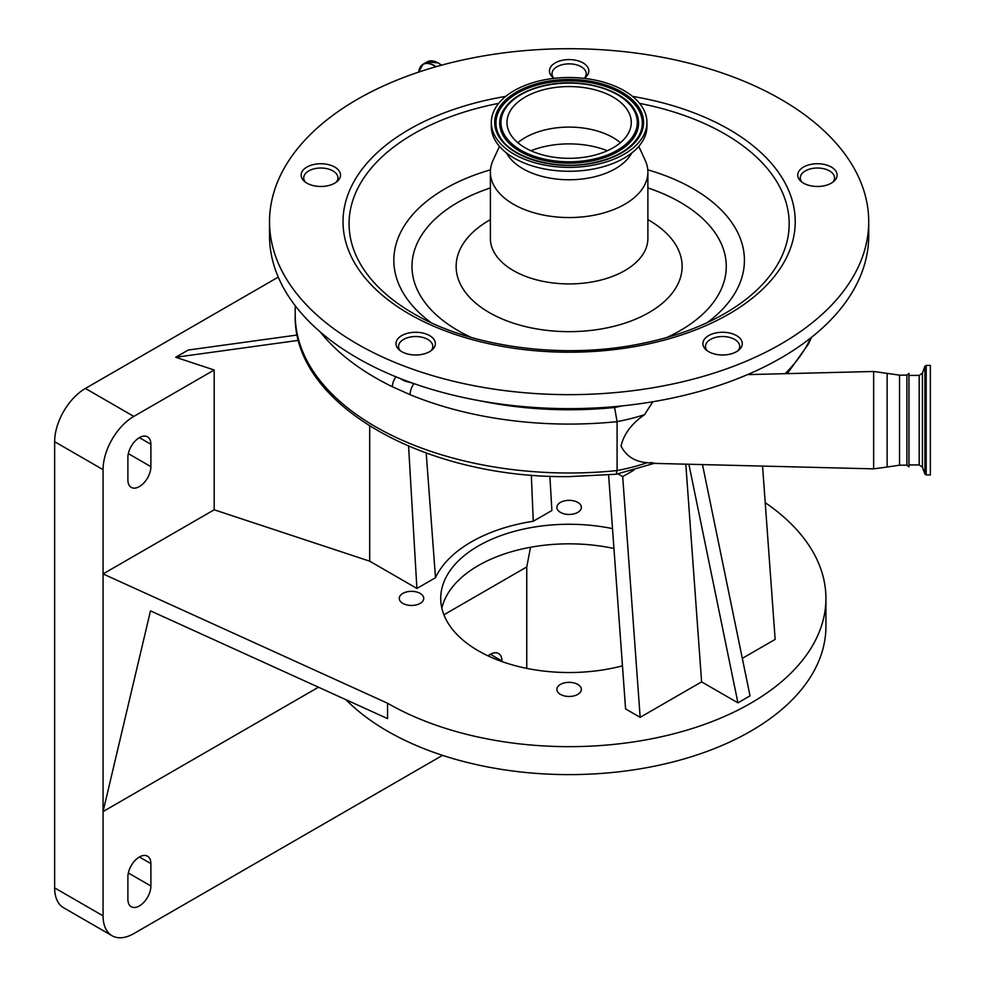 <?xml version="1.0" encoding="UTF-8"?>
<svg xmlns="http://www.w3.org/2000/svg" width="985" height="985" viewBox="0 0 985 985"><rect width="100%" height="100%" fill="white"/><g stroke="black" fill="none" stroke-linecap="round" stroke-linejoin="round"><path stroke-width="1.48" d="M336.304 182.139A17.114 9.887 0 0 0 337.954 177.903A17.114 9.887 0 0 0 320.827 168.016A17.114 9.887 0 0 0 303.712 177.903A17.114 9.887 0 0 0 305.362 182.139M412.506 383.116L404.576 380.998L400.132 378.486M431.135 350.66A17.114 9.887 0 0 0 432.797 346.425A17.114 9.887 0 0 0 415.67 336.538A17.114 9.887 0 0 0 398.556 346.425A17.114 9.887 0 0 0 400.206 350.66M584.597 77.987A17.114 9.887 0 0 0 586.247 73.752A17.114 9.887 0 0 0 569.133 63.865A17.114 9.887 0 0 0 552.006 73.752A17.114 9.887 0 0 0 553.656 77.987M832.891 182.139A17.114 9.887 0 0 0 834.541 177.903A17.114 9.887 0 0 0 817.427 168.016A17.114 9.887 0 0 0 800.3 177.903A17.114 9.887 0 0 0 801.962 182.139M395.97 376.824A10.269 5.418 116 0 0 392.375 386.748A273.916 158.142 180 0 1 320.162 331.883M413.983 383.633A10.269 4.876 112.4 0 0 410.068 394.677L392.375 386.748M584.068 78.357A19.688 11.364 0 0 0 588.821 70.957A19.688 11.364 0 0 0 563.038 60.147A19.688 11.364 0 0 0 549.445 70.957A19.688 11.364 0 0 0 554.186 78.357M811.345 164.298A19.688 11.364 0 0 0 797.739 175.108A19.688 11.364 0 0 0 823.509 185.919A19.688 11.364 0 0 0 837.115 175.108A19.688 11.364 0 0 0 811.345 164.298M716.501 332.819A19.688 11.364 0 0 0 702.896 343.63A19.688 11.364 0 0 0 728.666 354.44A19.688 11.364 0 0 0 742.271 343.63A19.688 11.364 0 0 0 716.501 332.819M326.909 185.919A19.688 11.364 0 0 0 340.514 175.108A19.688 11.364 0 0 0 314.744 164.298A19.688 11.364 0 0 0 301.139 175.108A19.688 11.364 0 0 0 326.909 185.919M421.752 354.44A19.688 11.364 0 0 0 435.358 343.63A19.688 11.364 0 0 0 409.588 332.819A19.688 11.364 0 0 0 395.982 343.63A19.688 11.364 0 0 0 421.752 354.44M476.543 57.179A299.6 172.966 180 0 1 868.721 221.687A299.6 172.966 180 0 1 661.711 386.194A299.6 172.966 180 0 1 269.533 221.687A299.6 172.966 180 0 1 476.543 57.179M868.721 221.687L868.721 235.661A299.6 172.966 180 0 1 661.711 400.169A299.6 172.966 180 0 1 269.533 235.661L269.533 221.687M638.785 146.371L645.249 160.432A78.751 45.47 180 0 1 647.884 172.092A78.751 45.47 180 0 1 593.462 215.333A78.751 45.47 180 0 1 490.382 172.092A78.751 45.47 180 0 1 493.005 160.432L499.469 146.371M631.644 153.106A65.392 37.762 180 0 1 589.338 177.916A65.392 37.762 180 0 1 506.61 153.106M646.936 122.435L646.936 126.351A77.815 44.928 180 0 1 593.167 169.075A77.815 44.928 180 0 1 491.318 126.351L491.318 122.435A77.815 44.928 180 0 1 545.087 79.711A77.815 44.928 180 0 1 646.936 122.435A77.815 44.928 180 0 1 593.167 165.16A77.815 44.928 180 0 1 491.318 122.435M549.925 88.318A62.141 35.879 180 0 1 631.274 122.435A62.141 35.879 180 0 1 588.328 156.566A62.141 35.879 180 0 1 506.979 122.435A62.141 35.879 180 0 1 549.925 88.318M517.851 142.714A62.141 35.879 180 0 1 549.925 128.85A62.141 35.879 180 0 1 620.402 142.714M738.048 350.66A17.114 9.887 0 0 0 739.698 346.425A17.114 9.887 0 0 0 722.584 336.538A17.114 9.887 0 0 0 705.469 346.425A17.114 9.887 0 0 0 707.119 350.66M616.216 474.228L617.09 470.559A154.079 88.958 0 0 0 647.293 462.679C634.993 461.78 626.238 456.24 621.03 446.082C623.887 433.942 631.73 423.476 644.572 414.66A154.079 88.958 180 0 1 617.09 421.642L617.09 470.559A273.916 158.142 0 0 1 569.133 472.997A273.916 158.142 0 0 1 295.217 314.855C292.557 404.379 424.363 478.488 569.133 476.617L616.216 474.228L654.656 463.233M480.04 400.809A263.648 152.207 0 0 0 569.133 409.76A263.648 152.207 0 0 0 614.578 407.482L617.09 421.642A273.916 158.142 180 0 1 569.133 424.079A273.916 158.142 180 0 1 410.068 394.677M747.701 374.546L736.595 379.09M652.833 401.745L644.572 414.66M647.293 462.679C654.754 463.578 655.973 463.516 650.937 462.494M369.695 426.086L369.695 561.179L416.901 588.439L435.493 577.702A138.356 79.883 180 0 1 533.279 521.25L531.321 475.09M533.279 521.25L551.883 510.513L549.876 476.223M369.695 561.179L214.188 509.787L103.068 573.935L387.548 703.228A256.789 148.255 0 0 0 667.399 735.376A256.789 148.255 0 0 0 825.922 598.4A256.789 148.255 0 0 0 765.222 502.67M420.152 593.401A12.226 7.055 0 0 0 406.817 591.874A12.226 7.055 0 0 0 399.27 598.4A12.226 7.055 0 0 0 402.853 603.386A12.226 7.055 0 0 0 416.175 604.925A12.226 7.055 0 0 0 423.735 598.4A12.226 7.055 0 0 0 420.152 593.401M612.498 528.625A128.395 74.134 0 0 0 440.726 598.4A128.395 74.134 0 0 0 478.341 650.814A128.395 74.134 0 0 0 622.458 665.835M577.776 502.399A12.226 7.055 0 0 0 564.442 500.873A12.226 7.055 0 0 0 556.894 507.398A12.226 7.055 0 0 0 560.477 512.385A12.226 7.055 0 0 0 573.812 513.911A12.226 7.055 0 0 0 581.359 507.398A12.226 7.055 0 0 0 577.776 502.399M577.776 684.415A12.226 7.055 0 0 0 564.442 682.876A12.226 7.055 0 0 0 556.894 689.401A12.226 7.055 0 0 0 560.477 694.4A12.226 7.055 0 0 0 573.812 695.927A12.226 7.055 0 0 0 581.359 689.401A12.226 7.055 0 0 0 577.776 684.415M702.49 464.588L750.028 695.853L737.925 702.834L701.603 681.866L640.164 717.339L625.586 708.917L608.607 474.942M762.562 466.09L775.146 639.413L742.321 658.362M318.463 687.21L103.068 811.566L150.483 610.86L387.548 718.607L387.548 703.228M345.969 699.719A256.789 148.255 0 0 0 387.548 731.19A256.789 148.255 0 0 0 667.399 763.326A256.789 148.255 0 0 0 825.922 626.349L825.922 598.4M441.859 608.188A128.395 74.134 180 0 1 613.938 548.497M530.533 547.266L526.753 566.954L443.903 614.788M501.944 661.575L501.944 660.96A16.265 9.394 120 0 0 498.57 653.511A16.265 9.394 120 0 0 488.129 655.924M150.89 863.636A16.265 9.394 120 0 0 147.516 856.187A16.265 9.394 120 0 0 134.982 860.545A16.265 9.394 120 0 0 127.89 876.909L127.89 899.28A16.265 9.394 120 0 0 131.251 906.729A16.265 9.394 120 0 0 143.785 902.371A16.265 9.394 120 0 0 150.89 885.995L150.89 863.636L139.39 856.999M214.188 509.787L214.188 370.003L133.812 416.409A43.488 25.105 120 0 0 103.068 469.66L103.068 915.841A43.488 25.105 120 0 0 112.081 935.75A43.488 25.105 120 0 0 133.812 933.595L442.548 755.347M526.753 668.372L526.753 566.954M278.262 277.105L85.4 388.447A43.488 25.105 120 0 0 54.643 441.699L54.643 887.891A43.488 25.105 120 0 0 63.656 907.788L112.081 935.75M688.884 464.255L737.925 702.834M701.603 681.866L685.806 464.181M214.188 370.003L175.699 357.272L298.578 340.342M175.699 357.272L188.246 350.032L297.31 334.998M150.89 444.284A16.265 9.394 120 0 0 147.516 436.848A16.265 9.394 120 0 0 134.982 441.206A16.265 9.394 120 0 0 127.89 457.569L127.89 479.929A16.265 9.394 120 0 0 131.251 487.378A16.265 9.394 120 0 0 143.785 483.019A16.265 9.394 120 0 0 150.89 466.656L150.89 444.284L139.39 437.648M426.209 453.051L435.493 577.702M416.901 588.439L408.578 446.156M633.884 470.153L622.692 476.617L640.164 717.339M617.989 473.896L622.692 476.617M908.958 466.865L908.958 373.463L908.958 375.396L919.177 375.396L919.177 464.932L908.958 464.932L908.958 466.865L906.902 465.191L906.902 375.137L899.539 375.137L873.646 371.48L873.646 468.86L653.154 463.356M908.958 375.396L908.958 383.608M930.357 375.433L930.357 474.955L926.183 474.955L926.183 365.386L930.357 365.386L930.357 375.236M435.776 66.795A21.596 12.473 -120 0 0 433.806 65.515A21.596 12.473 -120 0 0 418.674 72.114M436.084 66.709A21.744 12.559 -120 0 0 433.954 65.318A21.744 12.559 -120 0 0 423.082 64.234A21.744 12.559 -120 0 0 419.105 69.898M438.263 63.003A21.522 12.423 -120 0 1 441.428 65.219A21.744 12.559 -120 0 0 438.116 62.917A21.744 12.559 -120 0 0 427.244 61.846L423.082 64.234L418.637 72.127M404.933 380.345A3.423 1.662 -67.3 0 1 404.576 380.998M632.505 96.382A226.107 130.537 180 0 1 795.203 219.729A226.107 130.537 180 0 1 638.994 345.833A226.107 130.537 180 0 1 354.095 262.022A226.107 130.537 180 0 1 499.26 97.54A226.107 130.537 180 0 1 505.748 96.382M639.585 103.376A220.049 127.04 180 0 1 724.726 313.562C700.015 327.759 670.908 338.04 637.418 344.405C560.416 359.427 469.71 346.757 413.528 313.562A220.049 127.04 180 0 1 498.669 103.376M647.785 169.826A175.293 101.209 180 0 1 707.144 322.674M431.11 322.674A175.293 101.209 180 0 1 490.481 169.826M471.643 337.572A157.132 90.719 180 0 1 490.382 187.913M647.884 187.913A157.132 90.719 180 0 1 666.623 337.572M647.884 219.643A112.992 65.232 180 0 1 604.039 328.461A112.992 65.232 180 0 1 472.369 300.105A112.992 65.232 180 0 1 490.382 219.643M647.884 172.092L647.884 238.456A78.751 45.47 180 0 1 593.462 281.698A78.751 45.47 180 0 1 490.382 238.456L490.382 172.092M546.121 81.57A74.441 42.983 180 0 1 639.93 109.163A74.441 42.983 180 0 1 592.133 163.313A74.441 42.983 180 0 1 498.324 135.721A74.441 42.983 180 0 1 546.121 81.57M638.748 136.139C630.782 149.314 615.157 158.302 591.874 163.091C554.826 170.713 510.279 157.428 499.506 136.139A73.185 42.256 180 0 1 499.506 136.127A73.185 42.256 180 0 1 546.515 82.925A73.185 42.256 180 0 1 620.858 93.218A73.185 42.256 180 0 1 638.76 136.127A73.185 42.256 180 0 1 638.748 136.139A73.185 42.256 180 0 1 592.083 163.239M635.165 110.739A69.418 40.077 180 0 1 635.177 110.776A69.418 40.077 180 0 1 590.581 161.232A69.418 40.077 180 0 1 520.068 151.468A69.418 40.077 180 0 1 503.076 110.776A69.418 40.077 180 0 1 503.101 110.739C511.006 97.847 525.904 89.192 547.808 84.784C582.664 77.729 624.318 89.832 635.165 110.739M548.066 85.018A68.162 39.351 180 0 1 633.958 110.283A68.162 39.351 180 0 1 590.187 159.865A68.162 39.351 180 0 1 504.295 134.6A68.162 39.351 180 0 1 548.066 85.018M530.94 150.742A67.325 38.871 180 0 1 548.325 145.792A67.325 38.871 180 0 1 607.314 150.742M785.082 373.684A249.944 144.303 0 0 0 810.766 337.917M906.902 465.191L899.539 465.191L887.128 467.025L887.128 373.303M501.944 660.96L490.444 654.311M103.068 915.841L54.643 887.891M103.068 469.66L54.643 441.699M150.89 885.995L128.333 872.981M150.89 466.656L128.333 453.629M133.812 416.409L85.4 388.447M614.578 407.482A143.81 83.023 0 0 0 622.04 405.918M899.539 465.191L899.539 375.137M919.177 375.396L922.403 373.143L922.403 467.185L924.89 474.044L926.183 474.955M922.403 373.143L924.89 366.285L924.89 474.044M427.244 61.846L438.226 62.905L441.489 65.195M337.954 177.903L337.954 180.723M303.712 177.903L303.712 180.723M398.556 346.425L398.556 349.244M432.797 346.425L432.797 349.244M552.006 73.752L552.006 76.571M586.247 73.752L586.247 76.571M800.3 177.903L800.3 180.723M834.541 177.903L834.541 180.723M739.698 346.425L739.698 349.244M811.566 337.289L808.402 344.085L787.274 373.635M295.217 305.732L295.217 314.855M705.469 346.425L705.469 349.244M887.128 467.025L873.646 468.86M748.822 374.583L873.646 371.48M908.958 373.463L906.902 375.137M919.177 464.932L922.403 467.185M924.89 366.285L926.183 365.386"/></g></svg>
